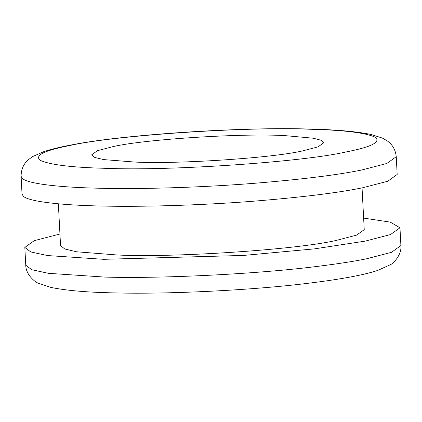 <?xml version="1.0" encoding="UTF-8"?>
<svg xmlns="http://www.w3.org/2000/svg" width="422" height="422" viewBox="0 0 422 422"><rect width="100%" height="100%" fill="white"/><g stroke="black" fill="none" stroke-linecap="round" stroke-linejoin="round"><path stroke-width="0.63" d="M21.1 176.375L22.034 194.136L23.463 196.388C29.693 201.827 62.746 205.234 100.911 206.015C139.376 207.007 198.941 205.509 254.086 201.162C301.894 197.264 338.022 192.812 362.477 187.811L387.76 181.244L397.176 174.481L396.242 156.71C395.562 149.921 392.55 144.635 387.211 140.853L382.379 138.078L371.07 134.491C356.474 131.495 336.429 129.696 310.94 129.106C243.462 126.632 120.122 134.787 70.026 145.21C59.755 147.13 51.015 149.277 43.793 151.646L32.694 156.541L28.263 159.796C23.495 164.01 21.105 169.533 21.1 176.375L22.53 178.622C28.58 183.865 59.581 187.257 96.174 188.154C134.75 189.32 196.114 187.89 253.158 183.396C300.96 179.498 337.094 175.046 361.548 170.045L386.832 163.478L396.242 156.71M58.363 203.81L60.552 245.562L64.73 248.975L76.535 251.776L117.015 254.972C172.129 257.847 296.286 249.75 336.155 240.44L356.622 235.123L364.239 229.647L362.055 187.895M59.945 234.015L34.24 240.667L24.824 247.434L30.78 251.95L47.554 255.558L103.706 259.314L243.642 255.431L314.527 248.853L365.273 241.11L390.556 234.542L399.966 227.774L390.271 222.125L363.637 218.1M113.107 146.608L97.45 150.675L91.627 154.863L94.818 157.475L103.844 159.616L134.803 162.059C176.945 164.253 271.889 158.065 302.379 150.944L318.03 146.882L323.859 142.689L321.089 140.252L313.229 138.205L285.726 135.689C245.003 132.988 145.11 139.139 113.107 146.608M400.9 245.541C401.897 255.384 392.608 263.982 390.376 264.694L377.774 270.407C370.927 272.628 362.73 274.648 353.182 276.468C341.456 278.752 327.113 280.941 310.154 283.03C252.498 290.32 166.869 294.361 114.578 292.894C87.322 292.372 66.043 290.531 50.73 287.377L38.286 283.183C35.975 282.698 25.811 275.155 25.758 265.201L31.713 269.716L48.483 273.324L104.635 277.075C157.686 278.731 255.273 274.353 317.945 266.319C337.774 263.856 353.863 261.371 366.201 258.876L391.484 252.309L400.9 245.541L399.966 227.774M346.056 151.946C371.117 147.051 380.924 142.188 375.48 137.366C366.127 132.809 344.141 130.092 309.526 129.222C246.532 126.463 112.716 135.52 69.424 145.606C44.363 150.506 34.557 155.365 40.006 160.186C49.358 164.749 71.339 167.46 105.959 168.331C168.948 171.089 302.769 162.032 346.056 151.946M25.758 265.201L24.824 247.434"/></g></svg>
